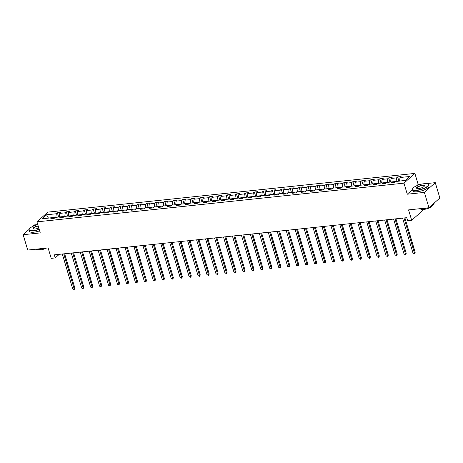 <?xml version="1.0" encoding="UTF-8"?>
<svg xmlns="http://www.w3.org/2000/svg" width="463" height="463" viewBox="0 0 463 463"><rect width="100%" height="100%" fill="white"/><g stroke="black" fill="none" stroke-linecap="round" stroke-linejoin="round"><path stroke-width="0.69" d="M37.769 224.578L34.054 224.966L32.034 226.772M414.877 173.411L47.863 212.118L36.959 221.858L403.973 183.157L414.877 173.411L418.17 184.459L416.787 185.698M412.498 189.529L407.266 194.205L424.374 192.4L435.278 182.659L425.925 183.643M421.897 184.071L418.17 184.459M435.278 182.659L439.85 198.002L428.946 207.748L408.574 209.895L411.682 220.33L422.586 210.59L422.256 209.484M29.088 229.405L23.15 234.712L27.722 250.055L48.1 247.908L51.214 258.342L55.23 257.92L59.247 254.332M424.374 192.4L428.946 207.748M52.834 218.501L51.827 217.76L50.751 218.721L54.194 218.357L55.271 217.396L60.78 216.817L59.704 217.778L63.147 217.413L64.224 216.452L69.734 215.868L68.657 216.834L72.101 216.47L73.177 215.509L78.687 214.925L77.61 215.885L81.054 215.526L82.13 214.566L87.64 213.981L86.569 214.942L90.013 214.577L91.084 213.617L96.599 213.038L95.523 213.999L98.966 213.634L100.043 212.673L105.552 212.095L104.476 213.055L107.92 212.691L108.996 211.73L114.506 211.151L113.429 212.112L116.873 211.747L117.949 210.787L123.459 210.208L122.382 211.169L125.826 210.804L126.903 209.843L132.412 209.259L131.342 210.219L134.785 209.861L135.856 208.9L141.371 208.315L140.295 209.276L143.738 208.917L144.815 207.951L150.325 207.372L149.248 208.333L152.692 207.968L153.768 207.007L159.278 206.429L158.201 207.389L161.645 207.025L162.721 206.064L168.231 205.485L167.155 206.446L170.598 206.081L171.675 205.121L177.184 204.542L176.108 205.503L179.557 205.138L180.628 204.177L186.138 203.593L185.067 204.559L188.51 204.195L189.587 203.234L195.097 202.649L194.02 203.61L197.464 203.251L198.54 202.29L204.05 201.706L202.973 202.667L206.417 202.302L207.493 201.341L213.003 200.763L211.927 201.723L215.37 201.359L216.447 200.398L221.956 199.819L220.88 200.78L224.323 200.415L225.4 199.455L230.91 198.876L229.839 199.837L233.283 199.472L234.353 198.511L239.869 197.933L238.792 198.893L242.236 198.529L243.312 197.568L248.822 196.983L247.746 197.944L251.189 197.585L252.266 196.625L257.775 196.04L256.699 197.001L260.142 196.642L261.219 195.675L266.729 195.097L265.652 196.057L269.096 195.693L270.172 194.732L275.682 194.153L274.611 195.114L278.055 194.749L279.125 193.789L284.641 193.21L283.564 194.171L287.008 193.806L288.084 192.845L293.594 192.267L292.518 193.227L295.961 192.863L297.038 191.902L302.547 191.317L301.471 192.284L304.914 191.919L305.991 190.959L311.501 190.374L310.424 191.335L313.868 190.976L314.944 190.015L320.454 189.431L319.377 190.391L322.827 190.027L323.897 189.066L329.407 188.487L328.336 189.448L331.78 189.083L332.856 188.123L338.366 187.544L337.29 188.505L340.733 188.14L341.81 187.179L347.319 186.601L346.243 187.561L349.687 187.197L350.763 186.236L356.273 185.657L355.196 186.618L358.64 186.253L359.716 185.293L365.226 184.708L364.15 185.669L367.593 185.31L368.67 184.349L374.179 183.765L373.109 184.725L376.552 184.367L377.623 183.4L383.138 182.821L382.062 183.782L385.505 183.417L386.582 182.457L392.092 181.878L391.015 182.839L394.459 182.474L395.535 181.513L405.293 180.483L409.772 176.484L400.015 177.514L401.085 176.553L397.642 176.912L398.909 181.16M51.827 217.76L42.069 218.791L46.543 214.786L56.301 213.756L57.377 212.795L58.645 217.043M397.642 176.912L396.571 177.873L391.056 178.458L392.132 177.497L388.688 177.856L387.612 178.822L382.102 179.401L383.179 178.44L379.735 178.805L378.659 179.766L373.149 180.344L374.226 179.384L370.782 179.748L369.705 180.709L364.196 181.288L365.272 180.327L361.829 180.692L360.752 181.652L355.243 182.231L356.319 181.27L352.87 181.635L351.799 182.596L346.289 183.18L347.36 182.214L343.916 182.578L342.84 183.539L337.33 184.124L338.407 183.163L334.963 183.522L333.887 184.482L328.377 185.067L329.453 184.106L326.01 184.471L324.933 185.431L319.424 186.01L320.5 185.05L317.057 185.414L315.98 186.375L310.47 186.954L311.547 185.993L308.103 186.357L307.027 187.318L301.517 187.897L302.588 186.936L299.144 187.301L298.074 188.262L292.558 188.84L293.635 187.88L290.191 188.244L289.115 189.205L283.605 189.789L284.681 188.829L281.238 189.188L280.161 190.148L274.652 190.733L275.728 189.772L272.285 190.131L271.208 191.097L265.698 191.676L266.775 190.715L263.331 191.08L262.255 192.041L256.745 192.62L257.816 191.659L254.372 192.023L253.302 192.984L247.786 193.563L248.862 192.602L245.419 192.967L244.342 193.928L238.833 194.506L239.909 193.546L236.466 193.91L235.389 194.871L229.879 195.455L230.956 194.489L227.512 194.854L226.436 195.814L220.926 196.399L222.003 195.438L218.559 195.797L217.483 196.758L211.973 197.342L213.049 196.381L209.6 196.746L208.529 197.707L203.02 198.286L204.09 197.325L200.647 197.689L199.57 198.65L194.061 199.229L195.137 198.268L191.694 198.633L190.617 199.594L185.107 200.172L186.184 199.212L182.74 199.576L181.664 200.537L176.154 201.116L177.231 200.155L173.787 200.52L172.711 201.48L167.201 202.065L168.277 201.104L164.834 201.463L163.757 202.424L158.248 203.008L159.318 202.047L155.875 202.406L154.804 203.373L149.289 203.951L150.365 202.991L146.921 203.355L145.845 204.316L140.335 204.895L141.412 203.934L137.968 204.299L136.892 205.259L131.382 205.838L132.459 204.877L129.015 205.242L127.938 206.203L122.429 206.782L123.505 205.821L120.062 206.185L118.985 207.146L113.476 207.731L114.546 206.77L111.103 207.129L110.032 208.09L104.516 208.674L105.593 207.713L102.149 208.072L101.073 209.033L95.563 209.617L96.64 208.657L93.196 209.021L92.12 209.982L86.61 210.561L87.686 209.6L84.243 209.965L83.166 210.925L77.657 211.504L78.733 210.543L75.29 210.908L74.213 211.869L68.703 212.448L69.78 211.487L66.331 211.851L65.26 212.812L59.75 213.391L60.821 212.43L57.377 212.795M411.682 220.33L407.666 220.753L406.751 217.685L54.316 254.847L55.23 257.92M59.322 216.968L64.832 216.389M61.787 217.558L60.78 216.817M59.75 213.391L59.299 216.904M65.26 212.812L64.808 216.319M68.275 216.024L73.785 215.445M70.746 216.615L69.734 215.868M68.703 212.448L68.258 215.961M74.213 211.869L73.767 215.376M77.228 215.081L82.738 214.496M79.7 215.665L78.687 214.925M77.657 211.504L77.211 215.011M83.166 210.925L82.721 214.433M86.182 214.137L91.691 213.553M88.653 214.722L87.64 213.981M86.61 210.561L86.164 214.068M92.12 209.982L91.674 213.489M95.141 213.194L100.65 212.61M97.606 213.779L96.599 213.038M95.563 209.617L95.118 213.125M101.073 209.033L100.627 212.546M104.094 212.245L109.604 211.666M106.559 212.835L105.552 212.095M104.516 208.674L104.071 212.181M110.032 208.09L109.581 211.603M113.047 211.302L118.557 210.723M115.513 211.892L114.506 211.151M113.476 207.731L113.024 211.238M118.985 207.146L118.54 210.653M122.001 210.358L127.51 209.78M124.472 210.949L123.459 210.208M122.429 206.782L121.983 210.295M127.938 206.203L127.493 209.71M130.954 209.415L136.463 208.836M133.425 209.999L132.412 209.259M131.382 205.838L130.936 209.345M136.892 205.259L136.446 208.767M139.907 208.472L145.423 207.887M142.378 209.056L141.371 208.315M140.335 204.895L139.89 208.402M145.845 204.316L145.399 207.823M148.866 207.528L154.376 206.944M151.332 208.113L150.325 207.372M149.289 203.951L148.843 207.459M154.804 203.373L154.353 206.88M157.819 206.579L163.329 206M160.285 207.169L159.278 206.429M158.248 203.008L157.796 206.515M163.757 202.424L163.312 205.937M166.773 205.636L172.282 205.057M169.244 206.226L168.231 205.485M167.201 202.065L166.755 205.572M172.711 201.48L172.265 204.987M175.726 204.692L181.236 204.114M178.197 205.283L177.184 204.542M176.154 201.116L175.709 204.629M181.664 200.537L181.218 204.044M184.679 203.749L190.195 203.17M187.15 204.339L186.138 203.593M185.107 200.172L184.662 203.685M190.617 199.594L190.171 203.101M193.638 202.806L199.148 202.221M196.104 203.39L195.097 202.649M194.061 199.229L193.615 202.736M199.57 198.65L199.125 202.157M202.591 201.862L208.101 201.278M205.057 202.447L204.05 201.706M203.02 198.286L202.568 201.793M208.529 197.707L208.078 201.214M211.545 200.919L217.054 200.334M214.016 201.503L213.003 200.763M211.973 197.342L211.527 200.849M217.483 196.758L217.037 200.271M220.498 199.97L226.008 199.391M222.969 200.56L221.956 199.819M220.926 196.399L220.481 199.906M226.436 195.814L225.99 199.327M229.451 199.026L234.961 198.448M231.922 199.617L230.91 198.876M229.879 195.455L229.434 198.963M235.389 194.871L234.944 198.378M238.41 198.083L243.92 197.504M240.876 198.673L239.869 197.933M238.833 194.506L238.387 198.019M244.342 193.928L243.897 197.435M247.364 197.14L252.873 196.561M249.829 197.724L248.822 196.983M247.786 193.563L247.34 197.07M253.302 192.984L252.85 196.491M256.317 196.196L261.826 195.612M258.782 196.781L257.775 196.04M256.745 192.62L256.299 196.127M262.255 192.041L261.809 195.548M265.27 195.253L270.78 194.668M267.741 195.837L266.729 195.097M265.698 191.676L265.253 195.183M271.208 191.097L270.762 194.605M274.223 194.304L279.733 193.725M276.695 194.894L275.682 194.153M274.652 190.733L274.206 194.24M280.161 190.148L279.716 193.661M283.177 193.36L288.692 192.782M285.648 193.951L284.641 193.21M283.605 189.789L283.159 193.297M289.115 189.205L288.669 192.712M292.136 192.417L297.645 191.838M294.601 193.007L293.594 192.267M292.558 188.84L292.112 192.353M298.074 188.262L297.622 191.769M301.089 191.474L306.599 190.895M303.554 192.064L302.547 191.317M301.517 187.897L301.066 191.41M307.027 187.318L306.581 190.825M310.042 190.53L315.552 189.946M312.513 191.115L311.501 190.374M310.47 186.954L310.025 190.461M315.98 186.375L315.535 189.882M318.995 189.587L324.505 189.002M321.467 190.171L320.454 189.431M319.424 186.01L318.978 189.517M324.933 185.431L324.488 188.939M327.949 188.644L333.464 188.059M330.42 189.228L329.407 188.487M328.377 185.067L327.931 188.574M333.887 184.482L333.441 187.995M336.908 187.694L342.417 187.116M339.373 188.285L338.366 187.544M337.33 184.124L336.885 187.631M342.84 183.539L342.394 187.052M345.861 186.751L351.371 186.172M348.326 187.341L347.319 186.601M346.289 183.18L345.838 186.687M351.799 182.596L351.353 186.103M354.814 185.808L360.324 185.229M357.286 186.398L356.273 185.657M355.243 182.231L354.797 185.744M360.752 181.652L360.307 185.159M363.768 184.864L369.277 184.286M366.239 185.449L365.226 184.708M364.196 181.288L363.75 184.795M369.705 180.709L369.26 184.216M372.721 183.921L378.23 183.336M375.192 184.506L374.179 183.765M373.149 180.344L372.703 183.852M378.659 179.766L378.213 183.273M381.68 182.978L387.19 182.393M384.145 183.562L383.138 182.821M382.102 179.401L381.657 182.908M387.612 178.822L387.166 182.329M390.633 182.028L396.143 181.45M393.099 182.619L392.092 181.878M391.056 178.458L390.61 181.965M396.571 177.873L396.12 181.386M399.586 181.085L405.38 180.408M400.015 177.514L399.569 181.021M407.266 194.205L403.973 183.157M23.15 234.712L40.258 232.906L36.959 221.858M55.878 217.332L48.395 218.05L46.543 214.786M56.301 213.756L55.855 217.263M388.688 177.856L389.956 182.104M379.735 178.805L381.003 183.047M370.782 179.748L372.044 183.99M361.829 180.692L363.09 184.934M352.87 181.635L354.137 185.877M343.916 182.578L345.184 186.826M334.963 183.522L336.231 187.77M326.01 184.471L327.277 188.713M317.057 185.414L318.318 189.656M308.103 186.357L309.365 190.6M299.144 187.301L300.412 191.543M290.191 188.244L291.459 192.492M281.238 189.188L282.505 193.436M272.285 190.131L273.546 194.379M263.331 191.08L264.593 195.322M254.372 192.023L255.64 196.266M245.419 192.967L246.686 197.209M236.466 193.91L237.733 198.152M227.512 194.854L228.774 199.102M218.559 195.797L219.821 200.045M209.6 196.746L210.868 200.988M200.647 197.689L201.914 201.932M191.694 198.633L192.961 202.875M182.74 199.576L184.008 203.818M173.787 200.52L175.049 204.768M164.834 201.463L166.095 205.711M155.875 202.406L157.142 206.654M146.921 203.355L148.189 207.598M137.968 204.299L139.236 208.541M129.015 205.242L130.277 209.484M120.062 206.185L121.323 210.428M111.103 207.129L112.37 211.377M102.149 208.072L103.417 212.32M93.196 209.021L94.464 213.264M84.243 209.965L85.505 214.207M75.29 210.908L76.551 215.15M66.331 211.851L67.598 216.094M404.008 217.975L414.449 253.001L413.013 253.151L402.573 218.125M404.911 217.876L415.184 252.341L414.449 253.001L414.478 253.643L413.013 253.151M415.184 252.341L414.478 253.643M416.874 190.143A8.184 2.425 -16.6 0 0 425.838 187.33A8.184 2.425 -16.6 0 0 427.708 183.99A8.184 2.425 -16.6 0 0 424.067 183.718A8.184 2.425 -16.6 0 0 412.799 188.435A8.184 2.425 -16.6 0 0 416.874 190.143M427.818 184.048A8.38 2.483 163.4 0 1 427.939 184.1A8.38 2.483 163.4 0 1 428.559 184.72A8.38 2.483 163.4 0 1 425.028 188.047A8.38 2.483 163.4 0 1 416.845 190.409A8.38 2.483 163.4 0 1 412.492 189.512A8.38 2.483 163.4 0 1 412.666 188.655A8.38 2.483 163.4 0 1 412.741 188.545M418.674 188.539A4.092 1.21 163.4 0 1 416.85 188.406A4.092 1.21 163.4 0 1 417.788 186.734A4.092 1.21 163.4 0 1 422.268 185.327A4.092 1.21 163.4 0 1 424.305 186.184A4.092 1.21 163.4 0 1 418.674 188.539M424.224 186.294A3.889 1.152 -16.6 0 0 424.253 186.004A3.889 1.152 -16.6 0 0 422.233 185.588A3.889 1.152 -16.6 0 0 418.436 186.687A3.889 1.152 -16.6 0 0 416.798 188.227A3.889 1.152 -16.6 0 0 416.978 188.458M434.062 203.176L434.086 203.257A8.38 2.483 163.4 0 1 429.924 206.874M427.06 207.945A8.38 2.483 163.4 0 1 422.366 208.946A8.38 2.483 163.4 0 1 418.963 208.801M432.268 205.624A6.036 1.788 163.4 0 1 423.819 209.438A6.036 1.788 163.4 0 1 420.832 209.033M428.559 184.72L428.964 186.074A8.38 2.483 163.4 0 1 425.428 189.396A8.38 2.483 163.4 0 1 417.244 191.757A8.38 2.483 163.4 0 1 412.892 190.86L412.492 189.512M37.792 224.653A8.184 2.425 -16.6 0 0 29.372 228.867A8.184 2.425 -16.6 0 0 33.446 230.58A8.184 2.425 -16.6 0 0 39.158 229.226M39.228 229.463A8.38 2.483 163.4 0 1 33.411 230.84A8.38 2.483 163.4 0 1 29.059 229.943A8.38 2.483 163.4 0 1 29.238 229.087A8.38 2.483 163.4 0 1 29.308 228.977M38.799 228.022A4.092 1.21 163.4 0 1 35.24 228.971A4.092 1.21 163.4 0 1 33.423 228.838A4.092 1.21 163.4 0 1 34.1 227.321A4.092 1.21 163.4 0 1 38.151 225.857M38.226 226.1A3.889 1.152 -16.6 0 0 33.365 228.664A3.889 1.152 -16.6 0 0 33.55 228.89M43.626 248.376A8.38 2.483 163.4 0 1 38.938 249.378A8.38 2.483 163.4 0 1 35.535 249.233M46.462 248.081A6.036 1.788 163.4 0 1 40.391 249.87A6.036 1.788 163.4 0 1 37.405 249.464M39.633 230.817A8.38 2.483 163.4 0 1 33.816 232.194A8.38 2.483 163.4 0 1 29.464 231.297L29.059 229.943M395.049 218.918L405.49 253.944L404.06 254.094L393.614 219.068M395.958 218.825L406.23 253.284L405.49 253.944L405.519 254.586L404.06 254.094M406.23 253.284L405.519 254.586M386.096 219.861L396.536 254.887L395.101 255.038L384.66 220.012M386.999 219.769L397.277 254.228L396.536 254.887L396.565 255.535L395.101 255.038M397.277 254.228L396.565 255.535M377.142 220.805L387.583 255.831L386.148 255.981L375.707 220.955M378.045 220.712L388.318 255.171L387.583 255.831L387.612 256.479L386.148 255.981M388.318 255.171L387.612 256.479M368.189 221.748L378.63 256.774L377.195 256.924L366.754 221.904M369.092 221.655L379.365 256.12L378.63 256.774L378.659 257.422L377.195 256.924M379.365 256.12L378.659 257.422M359.236 222.697L369.677 257.717L368.241 257.874L357.801 222.848M360.139 222.599L370.412 257.063L369.677 257.717L369.705 258.366L368.241 257.874M370.412 257.063L369.705 258.366M350.277 223.641L360.723 258.667L359.288 258.817L348.842 223.791M351.185 223.542L361.458 258.007L360.723 258.667L360.746 259.309L359.288 258.817M361.458 258.007L360.746 259.309M341.324 224.584L351.764 259.61L350.329 259.76L339.888 224.734M342.226 224.486L352.505 258.95L351.764 259.61L351.793 260.252L350.329 259.76M352.505 258.95L351.793 260.252M332.37 225.527L342.811 260.553L341.376 260.704L330.935 225.678M333.273 225.435L343.546 259.893L342.811 260.553L342.84 261.196L341.376 260.704M343.546 259.893L342.84 261.196M323.417 226.471L333.858 261.497L332.422 261.647L321.982 226.621M324.32 226.378L334.593 260.837L333.858 261.497L333.887 262.145L332.422 261.647M334.593 260.837L333.887 262.145M314.464 227.414L324.904 262.44L323.469 262.59L313.029 227.57M315.367 227.321L325.639 261.78L324.904 262.44L324.933 263.088L323.469 262.59M325.639 261.78L324.933 263.088M305.505 228.363L315.951 263.383L314.516 263.54L304.075 228.514M306.413 228.265L316.686 262.729L315.951 263.383L315.98 264.032L314.516 263.54M316.686 262.729L315.98 264.032M296.551 229.307L306.992 264.332L305.557 264.483L295.116 229.457M297.46 229.208L307.733 263.673L306.992 264.332L307.021 264.975L305.557 264.483M307.733 263.673L307.021 264.975M287.598 230.25L298.039 265.276L296.604 265.426L286.163 230.4M288.501 230.152L298.774 264.616L298.039 265.276L298.068 265.918L296.604 265.426M298.774 264.616L298.068 265.918M278.645 231.193L289.086 266.219L287.65 266.37L277.21 231.344M279.548 231.101L289.821 265.559L289.086 266.219L289.115 266.862L287.65 266.37M289.821 265.559L289.115 266.862M269.692 232.137L280.132 267.163L278.697 267.313L268.256 232.287M270.595 232.044L280.867 266.503L280.132 267.163L280.161 267.811L278.697 267.313M280.867 266.503L280.161 267.811M260.738 233.08L271.179 268.106L269.744 268.256L259.303 233.23M261.641 232.987L271.914 267.446L271.179 268.106L271.208 268.754L269.744 268.256M271.914 267.446L271.208 268.754M251.779 234.023L262.22 269.049L260.791 269.2L250.344 234.18M252.688 233.931L262.961 268.395L262.22 269.049L262.249 269.697L260.791 269.2M262.961 268.395L262.249 269.697M242.826 234.972L253.267 269.993L251.831 270.149L241.391 235.123M243.729 234.874L254.008 269.339L253.267 269.993L253.296 270.641L251.831 270.149M254.008 269.339L253.296 270.641M233.873 235.916L244.314 270.942L242.878 271.092L232.438 236.066M234.776 235.817L245.049 270.282L244.314 270.942L244.342 271.584L242.878 271.092M245.049 270.282L244.342 271.584M224.92 236.859L235.36 271.885L233.925 272.036L223.484 237.01M225.822 236.761L236.095 271.225L235.36 271.885L235.389 272.528L233.925 272.036M236.095 271.225L235.389 272.528M215.966 237.803L226.407 272.829L224.972 272.979L214.531 237.953M216.869 237.71L227.142 272.169L226.407 272.829L226.436 273.471L224.972 272.979M227.142 272.169L226.436 273.471M207.007 238.746L217.454 273.772L216.018 273.922L205.572 238.896M207.916 238.653L218.189 273.112L217.454 273.772L217.477 274.42L216.018 273.922M218.189 273.112L217.477 274.42M198.054 239.689L208.495 274.715L207.059 274.866L196.619 239.846M198.957 239.597L209.235 274.055L208.495 274.715L208.524 275.363L207.059 274.866M209.235 274.055L208.524 275.363M189.101 240.638L199.541 275.659L198.106 275.815L187.665 240.789M190.004 240.54L200.276 275.005L199.541 275.659L199.57 276.307L198.106 275.815M200.276 275.005L199.57 276.307M180.148 241.582L190.588 276.608L189.153 276.758L178.712 241.732M181.05 241.483L191.323 275.948L190.588 276.608L190.617 277.25L189.153 276.758M191.323 275.948L190.617 277.25M171.194 242.525L181.635 277.551L180.2 277.702L169.759 242.676M172.097 242.427L182.37 276.891L181.635 277.551L181.664 278.194L180.2 277.702M182.37 276.891L181.664 278.194M162.235 243.469L172.682 278.494L171.246 278.645L160.806 243.619M163.144 243.376L173.417 277.835L172.682 278.494L172.705 279.137L171.246 278.645M173.417 277.835L172.705 279.137M153.282 244.412L163.723 279.438L162.287 279.588L151.847 244.562M154.191 244.319L164.463 278.778L163.723 279.438L163.752 280.086L162.287 279.588M164.463 278.778L163.752 280.086M144.329 245.355L154.769 280.381L153.334 280.532L142.893 245.506M145.232 245.263L155.504 279.721L154.769 280.381L154.798 281.029L153.334 280.532M155.504 279.721L154.798 281.029M135.375 246.299L145.816 281.325L144.381 281.475L133.94 246.455M136.278 246.206L146.551 280.671L145.816 281.325L145.845 281.973L144.381 281.475M146.551 280.671L145.845 281.973M126.422 247.248L136.863 282.268L135.428 282.424L124.987 247.398M127.325 247.149L137.598 281.614L136.863 282.268L136.892 282.916L135.428 282.424M137.598 281.614L136.892 282.916M117.469 248.191L127.91 283.217L126.474 283.368L116.034 248.342M118.372 248.093L128.645 282.557L127.91 283.217L127.938 283.86L126.474 283.368M128.645 282.557L127.938 283.86M108.51 249.135L118.95 284.16L117.521 284.311L107.075 249.285M109.418 249.036L119.691 283.501L118.95 284.16L118.979 284.803L117.521 284.311M119.691 283.501L118.979 284.803M99.557 250.078L109.997 285.104L108.562 285.254L98.121 250.228M100.459 249.985L110.738 284.444L109.997 285.104L110.026 285.752L108.562 285.254M110.738 284.444L110.026 285.752M90.603 251.021L101.044 286.047L99.609 286.198L89.168 251.172M91.506 250.929L101.779 285.387L101.044 286.047L101.073 286.695L99.609 286.198M101.779 285.387L101.073 286.695M81.65 251.965L92.091 286.991L90.655 287.141L80.215 252.121M82.553 251.872L92.826 286.331L92.091 286.991L92.12 287.639L90.655 287.141M92.826 286.331L92.12 287.639M72.697 252.914L83.137 287.934L81.702 288.09L71.261 253.064M73.6 252.815L83.872 287.28L83.137 287.934L83.166 288.582L81.702 288.09M83.872 287.28L83.166 288.582M63.738 253.857L74.184 288.883L72.749 289.034L62.302 254.008M64.646 253.759L74.919 288.223L74.184 288.883L74.207 289.525L72.749 289.034M74.919 288.223L74.207 289.525"/></g></svg>
